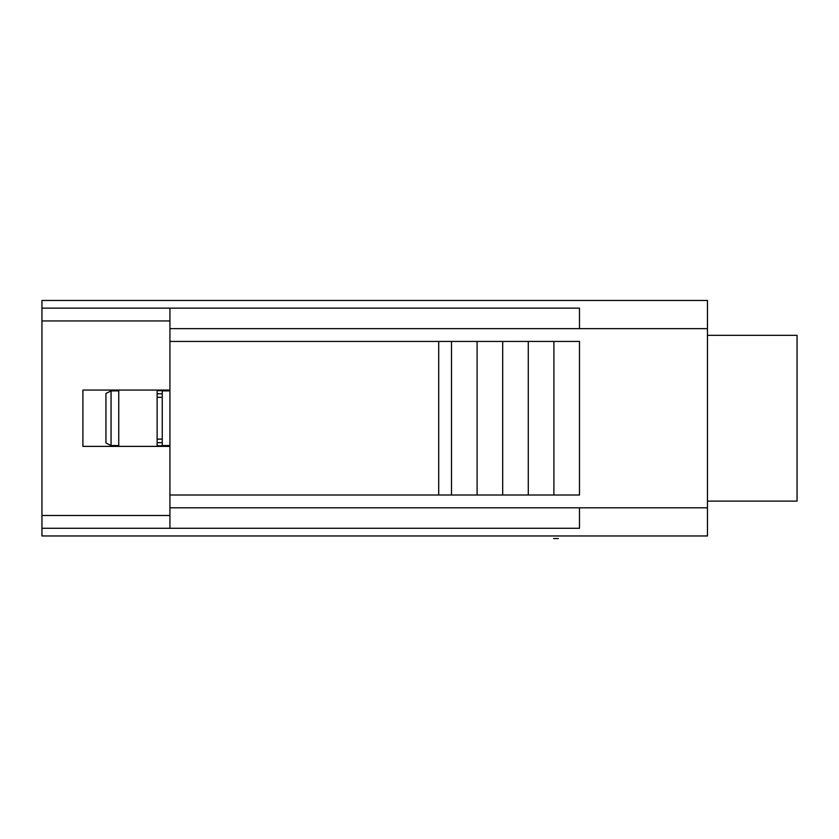 <?xml version="1.0" encoding="UTF-8"?>
<svg xmlns="http://www.w3.org/2000/svg" width="839" height="839" viewBox="0 0 839 839"><rect width="100%" height="100%" fill="white"/><g stroke="black" fill="none" stroke-linecap="round" stroke-linejoin="round"><path stroke-width="1.26" d="M707.466 300.477L41.95 300.477L41.95 308.154L41.95 300.477L707.466 300.477L707.466 535.964L41.95 535.964L41.95 308.154L169.929 308.154L41.95 308.154L41.95 515.492L169.929 515.492L169.929 528.287L41.95 528.287L41.95 535.964L707.466 535.964L707.466 507.805L579.476 507.805L579.476 528.287L169.929 528.287L579.476 528.287L579.476 507.805L169.929 507.805L707.466 507.805L707.466 300.477M41.95 355.673L41.95 342.207L41.95 355.673M41.95 446.379L41.95 458.545L41.95 446.379M41.95 470.05L41.95 494.234L41.95 470.05M579.476 328.636L707.466 328.636L579.476 328.636L579.476 308.154L169.929 308.154L169.929 390.062L169.929 320.949L41.95 320.949L169.929 320.949L169.929 308.154L579.476 308.154L579.476 328.636L169.929 328.636L579.476 328.636M169.929 446.379L169.929 515.492L169.929 446.379L82.904 446.379L82.904 390.062L169.929 390.062L169.929 446.379L82.904 446.379L82.904 390.062L169.929 390.062L169.929 446.379L82.904 446.379L169.929 446.379M579.476 341.431L579.476 495.01L438.703 495.01L438.703 341.431L169.929 341.431L438.703 341.431L438.703 495.01L169.929 495.01L477.097 495.01L477.097 341.431L438.703 341.431L451.497 341.431L451.497 495.01L451.497 341.431L502.687 341.431L502.687 495.01L528.287 495.01L528.287 341.431L502.687 341.431L553.887 341.431L553.887 495.01L579.476 495.01L579.476 341.431L553.887 341.431L579.476 341.431M41.95 528.287L41.95 515.492L169.929 515.492L169.929 528.287L41.95 528.287M558.365 538.523L553.562 538.523M105.945 442.982L105.945 393.46L111.063 390.89L118.739 390.89L111.063 390.89L111.063 445.551L111.063 390.89L105.945 393.46L105.945 442.982L111.063 445.551L105.945 442.982M118.739 445.551L111.063 445.551L118.739 445.551M162.252 390.89L169.929 390.89L162.252 390.89L162.252 445.551L169.929 445.551L162.252 445.551M111.608 446.379L116.128 445.551M116.128 390.89L111.608 390.062L116.128 390.89M157.134 442.667L162.252 442.667L157.134 442.667M162.252 439.133L157.134 439.133M157.134 445.782L169.929 445.782M169.929 390.659L157.134 390.659M157.134 397.308L162.252 397.308M162.252 393.774L157.134 393.774L162.252 393.774M157.134 390.062L157.134 446.379M118.739 446.379L118.739 390.062M797.05 335.327L797.05 501.114L707.466 501.114L797.05 501.114L797.05 335.327L707.466 335.327L797.05 335.327"/></g></svg>

